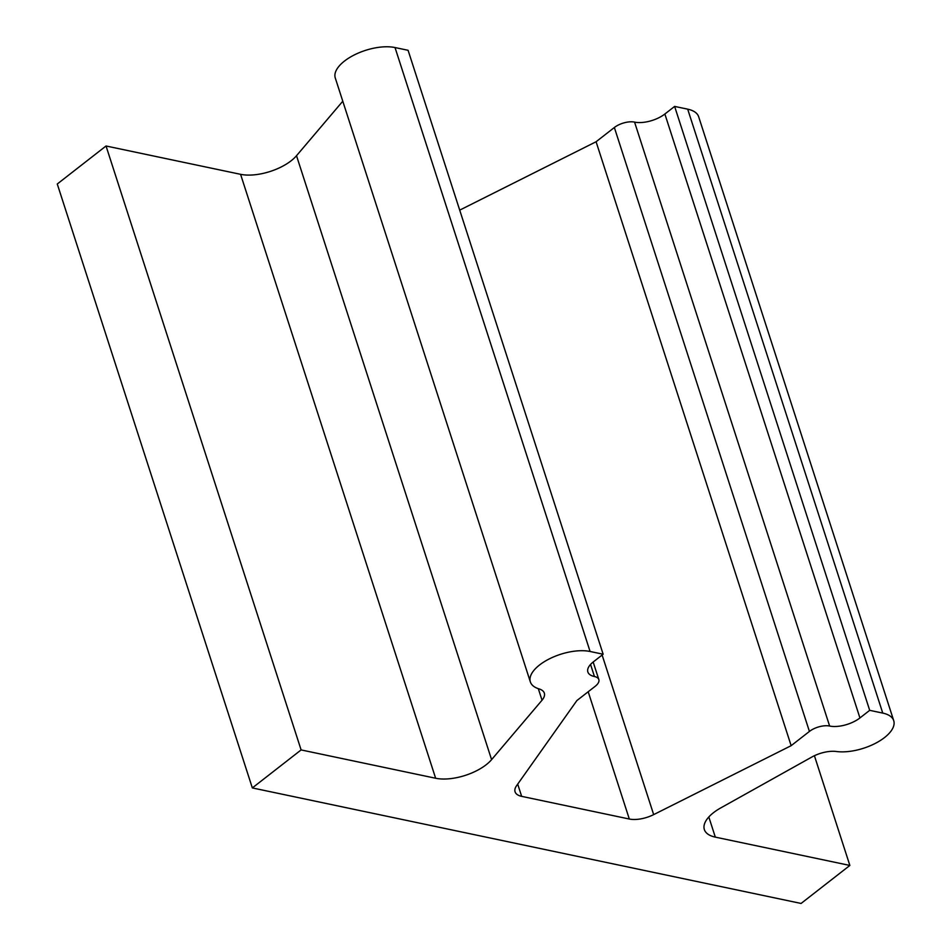 <?xml version="1.0" encoding="UTF-8"?>
<svg xmlns="http://www.w3.org/2000/svg" width="951" height="951" viewBox="0 0 951 951"><rect width="100%" height="100%" fill="white"/><g stroke="black" fill="none" stroke-linecap="round" stroke-linejoin="round"><path stroke-width="1.43" d="M593.162 662.015L598.833 679.561A14.859 6.788 162.1 0 1 595.148 686.337L576.877 700.566L516.548 785.752A22.289 10.188 162.1 0 0 515.073 791.814A22.289 10.188 162.1 0 0 521.659 796.356L517.701 784.123M596.087 141.747L614.358 127.505L809.42 731.438L791.149 745.679L596.087 141.747L459.713 210.135M674.628 106.417L664.868 114.013A22.289 10.188 -17.9 0 1 634.567 122.108L829.629 726.041A22.289 10.188 -17.9 0 0 859.93 717.946L869.689 710.338L674.628 106.417L687.692 109.163A37.16 16.975 162.1 0 1 698.664 116.747L893.726 720.668A37.16 16.975 162.1 0 1 876.37 742.826A37.16 16.975 162.1 0 1 836.416 751.504A22.289 10.188 162.1 0 0 811.881 757.02L720.775 807.898A37.16 16.975 162.1 0 0 704.346 829.545A37.16 16.975 162.1 0 0 715.318 837.13L708.816 816.98M598.833 679.561A14.859 6.788 162.1 0 0 594.446 676.53A22.289 10.188 -17.9 0 1 587.861 671.988A22.289 10.188 -17.9 0 1 593.4 661.837L603.148 654.229L590.084 651.483A37.16 16.975 162.1 0 0 549.096 659.007A37.16 16.975 162.1 0 0 530.349 681.903A37.16 16.975 162.1 0 0 539.086 688.916A22.289 10.188 162.1 0 1 544.329 693.124A22.289 10.188 162.1 0 1 542.034 700.209L491.584 759.647L296.51 155.714L342.788 101.21M893.726 720.668A37.16 16.975 162.1 0 0 882.754 713.095L869.689 710.338M814.413 755.724L849.861 865.446L801.087 903.45L252.336 787.927L57.274 183.995L106.037 145.99L240.579 174.318A37.16 16.975 162.1 0 0 296.51 155.714M849.861 865.446L715.318 837.13M829.629 726.041A14.859 6.788 162.1 0 0 809.42 731.438M791.149 745.679L653.67 814.615L602.126 655.037M521.659 796.356L629.312 819.025A22.289 10.188 162.1 0 0 653.67 814.615M252.336 787.927L301.11 749.923L435.641 778.251A37.16 16.975 162.1 0 0 491.584 759.647M590.084 651.483L395.022 47.55A37.16 16.975 162.1 0 0 354.034 55.075A37.16 16.975 162.1 0 0 335.275 77.97L530.349 681.903M395.022 47.55L408.086 50.296L603.148 654.229M634.567 122.108A14.859 6.788 162.1 0 0 614.358 127.505M301.11 749.923L106.037 145.99M590.547 664.44L594.446 676.53M542.034 700.209L538.314 688.667M859.93 717.946L664.868 114.013M882.754 713.095L687.692 109.163M435.641 778.251L240.579 174.318M629.312 819.025L588.193 691.746"/></g></svg>
